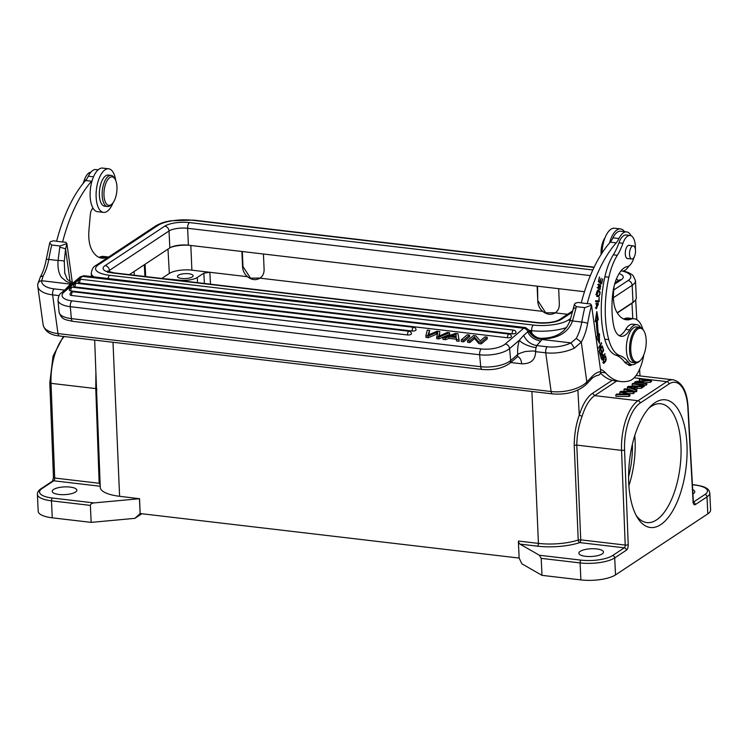 <?xml version="1.0" encoding="UTF-8"?>
<svg xmlns="http://www.w3.org/2000/svg" width="748" height="748" viewBox="0 0 748 748"><rect width="100%" height="100%" fill="white"/><g stroke="black" fill="none" stroke-linecap="round" stroke-linejoin="round"><path stroke-width="1.12" d="M163.148 278.621L179.183 280.126A13.445 4.217 177.3 0 0 197.238 277.508L197.566 282.66M181.717 278.452A7.845 2.459 -2.7 0 0 193.096 275.731A7.845 2.459 -2.7 0 0 188.814 273.759A7.845 2.459 -2.7 0 0 177.435 276.47A7.845 2.459 -2.7 0 0 181.717 278.452M197.238 277.508L203.83 273.151L209.842 272.281L191.89 270.168A16.802 5.273 177.3 0 0 169.328 273.441L167.982 249.112M260.164 278.041L250.496 278.153L242.969 266.522L242.324 251.524M263.446 254.002L264.1 269.327C264.184 273.216 262.81 276.171 259.977 278.163C255.928 280.528 251.767 280.033 247.485 276.704C244.456 274.011 242.82 270.711 242.558 266.793L242.969 266.522M558.681 288.691L559.336 304.006C559.42 307.905 558.045 310.85 555.212 312.851C551.164 315.207 547.003 314.721 542.721 311.383C539.691 308.7 538.055 305.399 537.793 301.472L537.56 286.204M555.399 312.72L545.731 312.832L538.205 301.21M537.139 286.157L537.793 301.472M241.903 251.478L242.558 266.793M161.746 278.452L169.328 273.441M189.59 245.325A17.026 5.348 -2.7 0 0 170.404 247.541M145.056 264.268L145.738 276.573M144.289 264.773L144.944 276.48M134.098 271.515L134.303 275.236M53.566 489.482A12.323 3.871 -2.7 0 0 52.229 491.352A12.323 3.871 -2.7 0 0 61.757 494.662A12.323 3.871 -2.7 0 0 75.511 492.053A12.323 3.871 -2.7 0 0 76.848 490.183A12.323 3.871 -2.7 0 0 67.32 486.873A12.323 3.871 -2.7 0 0 53.566 489.482M95.894 372.261L95.781 388.595L51.032 383.341A2.244 0.673 177.8 0 1 49.807 382.798L53.463 477.495A2.244 0.673 -2.2 0 0 54.688 478.037A2.244 0.991 -83.3 0 1 53.772 480.796A2.244 1.879 -123.5 0 0 52.631 481.058L40.953 488.781A2.244 1.879 56.5 0 1 42.084 488.528L53.772 480.796L100.223 486.256M64.206 336.544A40.327 17.859 96.7 0 0 51.032 383.341L54.688 478.037L99.166 483.264L100.157 484.723M94.669 340.116L100.26 487.331A35.418 11.117 -2.7 0 0 119.605 496.298L139.437 498.72L94.024 502.918C91.976 503.105 90.76 503.928 90.368 505.396L51.472 500.823A25.759 8.088 177.3 0 1 37.4 494.325C37.363 492.24 38.541 490.389 40.953 488.781M37.4 494.325L38.204 511.323A25.759 8.088 -2.7 0 0 52.267 517.822L91.172 522.385L90.368 505.396M91.172 522.385L134.874 518.345L140.138 513.586L139.437 498.72M140.138 513.586L139.549 498.645M140.194 513.549L519.159 558.073M628.9 394.757L615.856 394.673L616.81 394.046L627.787 394.271L619.83 392.046L620.952 391.307L632.116 391.41L623.963 389.315L624.898 388.698L634.136 391.288L633.247 391.877L621.719 391.849L629.844 394.131L628.9 394.757L628.975 396.459L629.928 395.823L629.844 394.131M628.975 396.459L615.941 396.375L615.856 394.673M633.247 391.877L633.322 393.579L634.22 392.99L634.136 391.288M627.862 393.57L633.322 393.579M625.16 391.307L624.038 391.017L623.963 389.315M621.242 394.131L619.914 393.747L619.83 392.046M631.789 386.856L628.984 386.912L633.238 388.315L635.622 386.735L631.789 386.856L631.873 388.558M635.8 390.194L636.782 389.54L634.173 388.633L637.109 386.688L641.317 386.538L642.373 385.837L628.329 386.426L627.329 387.09L635.8 390.194L635.875 391.887L636.866 391.241L636.782 389.54M635.912 389.231L637.193 388.39L637.109 386.688M637.193 388.39L641.401 388.24L641.317 386.538M641.401 388.24L642.457 387.539L642.373 385.837M635.875 391.887L627.404 388.792L627.329 387.09M643.28 385.248L644.206 384.631L633.032 383.322L632.107 383.93L643.28 385.248L643.355 386.95L644.29 386.333L644.206 384.631M636.174 386.099L632.182 385.631L632.107 383.93M642.42 386.838L643.355 386.95M645.833 383.556L646.73 382.967L637.951 381.929L650.423 380.526L651.377 379.891L640.204 378.582L639.316 379.171L648.086 380.199L635.622 381.611L634.669 382.237L645.833 383.556L645.917 385.248L646.805 384.659L646.73 382.967M645.365 382.798L650.498 382.219L650.423 380.526M650.498 382.219L651.452 381.592L651.377 379.891M640.755 381.031L639.39 380.872L639.316 379.171M634.725 383.518L634.669 382.237M644.224 385.052L645.917 385.248M574.221 445.322L578.213 540.037L580.729 539.841L576.802 445.107C576.942 435.074 578.7 425.481 582.066 416.327C585.375 406.024 589.574 399.123 594.651 395.627L638.035 400.722A2.244 1.879 56.5 0 1 640.129 403.079A38.083 16.867 -83.3 0 0 624.561 449.959A2.244 0.673 177.8 0 1 621.551 450.361L576.802 445.107L574.221 445.322C574.324 434.392 576.007 424.331 579.27 415.131C582.655 404.378 587.087 397.095 592.556 393.28L594.651 395.627L616.689 381.05M580.205 551.341A12.323 3.871 -2.7 0 0 578.868 553.211A12.323 3.871 -2.7 0 0 588.395 556.521A12.323 3.871 -2.7 0 0 602.149 553.922A12.323 3.871 -2.7 0 0 603.477 552.052A12.323 3.871 -2.7 0 0 593.949 548.742A12.323 3.871 -2.7 0 0 580.205 551.341M692.919 493.867A12.323 3.871 -2.7 0 0 693.433 493.558A12.323 3.871 -2.7 0 0 694.77 491.688A12.323 3.871 -2.7 0 0 692.685 489.678M640.129 403.079L668.955 384.014A2.244 1.879 -123.5 0 0 666.861 381.658L638.035 400.722A40.327 17.859 -83.3 0 0 621.551 450.361L625.206 545.068A2.244 0.673 -2.2 0 0 628.217 544.666A4.479 1.982 96.7 0 1 626.385 550.182A2.244 1.879 -123.5 0 0 624.29 547.826A2.244 0.991 96.7 0 0 625.206 545.068L580.729 539.841A2.244 0.991 -83.3 0 1 579.812 542.599A37.643 11.818 -2.7 0 1 566.171 545.666A37.643 11.818 -2.7 0 1 537.513 546.171A2.244 0.991 96.7 0 0 538.429 543.394L518.476 541.056A2.244 0.991 -83.3 0 1 518.401 542.132L519.159 558.111L521.87 563.805L542.001 575.352L580.897 579.915A25.759 8.088 -2.7 0 0 615.51 574.903L707.804 513.867A25.759 8.088 -2.7 0 0 710.6 509.958L709.796 492.96A25.759 8.088 177.3 0 1 707.01 496.868A2.244 1.879 -123.5 0 0 704.915 494.512A23.525 7.387 177.3 0 0 694.611 485.003A2.244 0.991 -83.3 0 1 694.976 484.91L692.405 484.601M542.001 575.352L541.197 558.354L539.364 555.24L519.972 544.114L518.401 542.132M686.963 444.406A64.291 28.471 -83.3 0 1 670.489 514.4A64.291 28.471 -83.3 0 1 637.361 517.532A64.291 28.471 -83.3 0 1 629.573 460.329A64.291 28.471 -83.3 0 1 650.405 406.491A64.291 28.471 -83.3 0 1 686.963 444.406M634.341 301.266A33.604 10.547 177.3 0 1 631.966 303.286L617.315 312.963M134.874 518.345L141.83 513.745M636.099 515.279A59.812 26.489 96.7 0 0 646.88 522.59A59.812 26.489 96.7 0 0 680.942 445.275A59.812 26.489 96.7 0 0 660.839 403.78A59.812 26.489 96.7 0 0 648.656 408.389M634.772 435.579A59.812 26.489 -83.3 0 1 635.061 439.889A59.812 26.489 -83.3 0 1 628.9 485.611M628.601 476.672A53.763 23.805 96.7 0 0 632.415 444.209M129.357 274.656L169.833 247.887A13.838 4.348 177.3 0 1 188.412 245.194L584.478 291.72M617.184 312.748L632.986 302.295A30.462 9.565 -2.7 0 0 636.286 297.676L635.482 280.678A30.462 9.565 177.3 0 1 632.182 285.297L613.407 297.713M630.77 350.279A17.026 7.536 96.7 0 0 640.447 360.312A17.026 7.536 96.7 0 0 645.963 346.062A17.026 7.536 96.7 0 0 643.906 330.906A17.026 7.536 96.7 0 0 635.136 331.738A17.026 7.536 96.7 0 0 630.77 350.279M640.447 360.312L639.755 361.022A17.924 7.938 -83.3 0 1 635.594 362.883A17.924 7.938 -83.3 0 1 629.564 350.447A17.924 7.938 -83.3 0 1 639.774 327.287A17.924 7.938 -83.3 0 1 643.392 330.064L643.906 330.906M639.774 327.287L636.585 326.913A17.924 7.938 96.7 0 0 626.609 343.781A17.924 7.938 96.7 0 0 632.397 362.509L635.594 362.883M103.514 212.395L97.53 211.684A21.954 9.724 -83.3 0 1 90.602 200.801A21.954 9.724 -83.3 0 1 92.836 178.482A21.954 9.724 -83.3 0 1 102.654 168.085L108.638 168.786A21.954 9.724 96.7 0 0 98.82 179.183A21.954 9.724 96.7 0 0 96.585 201.502A21.954 9.724 96.7 0 0 103.514 212.395A21.954 9.724 96.7 0 0 113.051 202.755M115.678 180.362A21.954 9.724 96.7 0 0 115.575 179.67A21.954 9.724 96.7 0 0 108.638 168.786M85.88 180.203L84.337 180.025A44.805 19.841 -83.3 0 1 82.935 183.699M84.337 180.025A15.68 6.947 -83.3 0 1 90.891 172.19M111.246 176.902A14.334 6.349 96.7 0 0 103.991 192.348A14.334 6.349 96.7 0 0 109.685 205.307A14.334 6.349 96.7 0 0 112.125 203.849A14.334 6.349 96.7 0 0 116.772 191.843A14.334 6.349 96.7 0 0 115.033 179.09A14.334 6.349 96.7 0 0 111.246 176.902M115.033 179.09L114.266 177.818A15.68 6.947 96.7 0 0 111.097 175.387A15.68 6.947 96.7 0 0 110.124 175.425A15.68 6.947 96.7 0 0 102.261 191.236A15.68 6.947 96.7 0 0 107.441 206.532A15.68 6.947 96.7 0 0 108.413 206.495A15.68 6.947 96.7 0 0 111.087 204.905L112.125 203.849M107.441 206.532L104.645 206.205A15.68 6.947 -83.3 0 1 99.475 190.908A15.68 6.947 -83.3 0 1 107.338 175.097A15.68 6.947 -83.3 0 1 108.31 175.06L111.097 175.387M601.13 254.451A14.334 6.349 -83.3 0 1 603.552 240.342A14.334 6.349 -83.3 0 1 605.001 237.845M601.654 253.619A15.68 6.947 -83.3 0 1 604.309 239.762M634.884 247.392A6.61 2.927 96.7 0 0 633.285 245.868A6.61 2.927 96.7 0 0 630.003 250.028A6.61 2.927 96.7 0 0 630.153 257.471A6.61 2.927 96.7 0 0 631.742 258.995A6.61 2.927 96.7 0 0 635.024 254.834A6.61 2.927 96.7 0 0 634.884 247.392M643.785 354.851A31.36 13.885 -83.3 0 1 629.358 380.844A103.046 45.628 -83.3 0 1 620.99 381.555A103.046 45.628 -83.3 0 1 605.543 372.85A49.284 21.823 96.7 0 0 600.438 369.231M614.071 286.428L613.603 291.655A24.637 10.911 96.7 0 0 613.809 302.669A24.637 10.911 96.7 0 0 616.305 311.205A45.834 20.299 96.7 0 0 626.394 319.779A45.834 20.299 96.7 0 0 630.985 319.172A31.36 13.885 -83.3 0 1 634.126 318.76A31.36 13.885 -83.3 0 1 642.897 329.335M628.872 265.979A19.71 8.733 -83.3 0 1 622.037 271.047A19.71 8.733 -83.3 0 1 621.064 270.804M530.014 330.897L525.526 327.568A8.957 3.964 96.7 0 0 523.722 328.241A4.479 3.628 -130.4 0 1 527.808 331.607C529.275 336.095 533.53 339.302 540.589 341.228L536.69 345.557C530.697 344.482 526.368 341.079 523.712 335.356L528.817 330.831L530.014 330.897C533.661 336.301 537.831 338.76 542.515 338.264C556.69 337.844 565.89 331.888 570.098 320.396L574.333 304.642L576.362 306.661L584.74 307.643L591.518 305.184L590.509 303.912L587.245 303.623A116.492 51.584 -83.3 0 1 616.24 242.866A22.403 9.92 96.7 0 0 618.961 238.528A19.71 8.733 -83.3 0 1 626.637 231.889A19.71 8.733 -83.3 0 1 631.06 235.742M602.056 360.031L604.861 353.645L603.636 356.011L602.654 354.197L601.233 357.75L602.056 360.031M627.74 364.201A11.201 4.955 96.7 0 0 629.723 365.52A11.201 4.955 96.7 0 0 631.938 364.706M599.148 297.433L598.821 300.78L595.66 300.733L595.576 301.631L599.157 301.687L599.148 297.433M602.608 347.063L603.103 350.485L602.028 352.327L601.242 349.812L600.868 350.447L601.663 352.953L600.691 354.608L599.849 351.934L599.475 352.57L600.504 355.852L603.664 350.447L602.608 347.063M598.531 334.777A75.492 33.426 -83.3 0 1 597.343 320.406L598.325 319.826L596.82 311.486L595.184 321.687L596.324 321.004A77.736 34.417 96.7 0 0 597.549 335.796L596.437 336.955L599.447 343.369L599.475 333.776L598.531 334.767L597.334 334.627M598.4 304.137L596.577 307.811L596.437 302.977L596.483 308.737L597.923 302.622L598.4 304.127M601.476 282.688L600.364 281.977L601.14 278.349L599.98 281.734L598.97 281.098L599.419 276.975L598.4 281.716L601.673 283.801L602.72 278.901L601.476 282.688L600.279 282.548L599.167 281.837L600.364 281.977M603.187 359.723L603.814 363.453L605.581 361.415L606.189 359.629L605.571 355.88L603.187 359.723M597.727 290.346C595.932 292.964 595.988 295.058 597.895 296.619L598.83 296.414C600.831 292.907 600.466 290.888 597.727 290.346L598.615 290.121M597.895 296.619L596.698 296.479M600.775 286.138L599.466 289.551L600.148 289.439L600.382 284.24L598.269 287.849L598.886 283.829L598.222 288.728L600.345 285.231M598.606 285.596L600.784 286.129M599.466 289.551L598.952 289.298M598.316 348.175L600.906 344.304L599.129 351.373L602.43 346.446L602.271 345.838L599.681 349.709L601.457 342.64L598.316 348.175M634.126 318.76L628.142 318.059A31.36 13.885 96.7 0 0 625.001 318.47A45.834 20.299 -83.3 0 1 623.458 318.929M626.637 231.889L620.653 231.188A19.71 8.733 96.7 0 0 612.977 237.827A22.403 9.92 -83.3 0 1 610.256 242.165L616.24 242.866M610.256 242.165A116.492 51.584 96.7 0 0 581.261 302.921L587.245 303.623M600.494 373.13A103.046 45.628 96.7 0 0 615.006 380.854L620.99 381.555M604.599 354.15L605.067 354.197M603.636 356.011L602.991 355.936M600.42 357.002L601.616 357.142M602.196 358.797L601.607 357.17L602.486 355.122L603.281 356.703L602.196 358.797L600.999 358.647M599.157 301.687L595.586 301.509M598.035 300.771L597.961 301.538M602.028 352.327L601.439 352.252M600.691 354.608L600.092 354.543M603.664 350.447L603.075 350.373M598.325 319.826L596.147 320.266L597.343 320.406M596.147 320.266A75.492 33.426 96.7 0 0 596.175 320.986M598.278 334.739L598.26 340.836M595.305 320.892L596.324 321.004M596.268 314.917L597.128 319.686M595.745 303.753L596.493 303.847M596.913 307.802L595.941 308.513M599.98 281.734L598.475 281.398M600.7 282.594L600.597 283.109M603.701 362.537L603.281 363.014M604.908 356.17L605.113 356.721M604.29 362.49C602.953 361.63 603.225 359.751 605.104 356.852L604.234 356.618M604.412 356.768L605.104 356.852C606.217 356.777 606.291 358.142 605.319 360.947M605.338 360.873L604.253 362.518L602.766 362.425M598.007 290.205L598.69 291.084M598.176 295.722L597.633 296.273M596.923 295.572L598.12 295.712L596.988 294.787L598.494 291.047L597.194 290.897M598.494 291.047L599.559 291.935C599.98 294.16 599.457 295.413 597.989 295.694M596.988 294.796L595.791 294.656M598.232 286.718L599.429 286.858M597.951 284.614L598.811 284.717M599.765 284.605L599.933 285.082M600.382 344.248L600.906 344.304M602.43 346.446L601.906 346.389M601.626 343.295L601.065 343.229M108.638 257.031L103.505 256.424A31.36 13.885 96.7 0 0 100.363 256.844A45.834 20.299 -83.3 0 1 98.82 257.293M98.147 169.805L96.015 169.553A19.71 8.733 96.7 0 0 88.339 176.191A22.403 9.92 -83.3 0 1 85.609 180.539A116.492 51.584 96.7 0 0 56.614 241.286L62.598 241.987A116.492 51.584 -83.3 0 1 91.593 181.24A22.403 9.92 96.7 0 0 92.135 180.549M93.023 208.15A6.723 2.973 96.7 0 0 90.33 214.611L88.965 230.019A24.637 10.911 96.7 0 0 89.162 241.034A24.637 10.911 96.7 0 0 91.667 249.57A45.834 20.299 96.7 0 0 101.747 258.154A45.834 20.299 96.7 0 0 106.347 257.546A31.36 13.885 -83.3 0 1 108.544 257.097M91.593 181.24L85.609 180.539M613.323 254.825L617.315 255.292A44.805 19.841 96.7 0 0 622.944 243.296L618.951 242.82A44.805 19.841 -83.3 0 1 613.323 254.825A44.805 19.841 96.7 0 0 604.889 276.76A69.265 30.668 96.7 0 0 604.767 339.181A44.805 19.841 96.7 0 0 615.763 355.085A67.208 29.761 -83.3 0 1 624.552 361.985A20.159 8.929 -83.3 0 0 628.04 364.248L632.032 364.725A20.159 8.929 96.7 0 0 636.455 362.883M617.315 255.292A44.805 19.841 96.7 0 0 608.872 277.228L604.889 276.76M615.763 355.085L619.746 355.552A44.805 19.841 96.7 0 1 608.76 339.648A69.265 30.668 -83.3 0 1 608.872 277.228M619.746 355.552A67.208 29.761 -83.3 0 1 628.544 362.453A20.159 8.929 96.7 0 0 632.032 364.725M640.615 327.493A20.159 8.929 96.7 0 0 636.735 324.669A20.159 8.929 96.7 0 0 629.713 329.905A24.637 10.911 -83.3 0 1 621.13 336.31A24.637 10.911 -83.3 0 1 613.482 324.819A54.482 24.123 -83.3 0 1 612.631 294.768A29.125 12.894 -83.3 0 1 627.31 266.597A15.68 6.947 96.7 0 0 634.117 257.153M635.379 249.159A15.68 6.947 96.7 0 0 630.096 235.47A15.68 6.947 96.7 0 0 622.944 243.296M628.096 258.565A6.723 2.973 -83.3 0 1 627.544 258.612A6.723 2.973 -83.3 0 1 625.375 254.984A6.723 2.973 -83.3 0 1 626.16 248.308A6.723 2.973 -83.3 0 1 629.115 245.26A6.723 2.973 -83.3 0 1 629.638 245.438M619.185 335.656A24.637 10.911 96.7 0 0 625.73 329.438A20.159 8.929 -83.3 0 1 632.752 324.202L636.735 324.669M618.951 242.82A15.68 6.947 -83.3 0 1 626.113 235.003L630.096 235.47M602 253.076A21.954 9.724 -83.3 0 1 614.529 228.215L620.513 228.916A21.954 9.724 96.7 0 0 609.545 242.969M624.505 231.637A21.954 9.724 96.7 0 0 620.513 228.916M79.681 283.034A2.693 1.187 96.7 0 1 80.653 279.537A2.693 1.187 -83.3 0 1 81.195 279.341A2.693 2.693 0 0 0 78.203 282.248A2.693 1.038 -5.2 0 0 79.681 283.034L512.156 333.832A2.693 1.038 -5.2 0 0 516.036 332.57A2.693 2.693 0 0 0 513.67 330.139A2.693 1.187 -83.3 0 0 513.137 330.345A2.693 1.187 96.7 0 0 512.156 333.832M469.856 342.556L467.659 342.304L467.509 340.658L469.707 340.91L474.428 336.89L474.578 338.535L469.856 342.556L469.707 340.91M467.509 340.658L473.521 335.534L475.868 335.815L480.225 340.892L484.947 336.881L487.135 337.133L487.285 338.779L481.273 343.902L478.926 343.622L474.578 338.535M463.657 341.827L461.366 341.565L461.217 339.919L463.508 340.181L469.52 335.067L469.669 336.712L463.657 341.827L463.508 340.181M437.655 332.028L428.202 336.039L428.352 337.685L437.804 333.673M428.352 337.685L426.014 337.404L425.864 335.759L427.295 330.102L429.623 330.382L428.828 334.721M439.431 335.964L439.815 331.579L439.403 336.104M439.244 334.459L438.478 336.422L447.211 332.439L449.511 332.71L449.66 334.356L438.908 338.919L436.701 338.666L437.645 332.028M73.594 286.175A2.693 1.038 -5.2 0 0 75.071 286.961L507.546 337.759A2.693 1.038 -5.2 0 0 511.426 336.497A2.693 2.693 0 0 0 509.07 334.066L76.586 283.268A2.693 2.693 0 0 0 73.594 286.175M69.33 290.14A2.693 1.038 -5.2 0 0 70.808 290.925L412.176 331.027A2.693 1.038 -5.2 0 0 416.056 329.756A2.693 2.693 0 0 0 413.691 327.334L72.322 287.232A2.693 2.693 0 0 0 69.33 290.14M70.05 294.693A2.693 1.038 -5.2 0 0 71.528 295.469L407.567 334.954A2.693 1.038 -5.2 0 0 411.447 333.683A2.693 2.693 0 0 0 409.081 331.252L73.042 291.776A2.693 2.693 0 0 0 70.05 294.693M445.415 339.686L442.984 339.405L442.835 337.759L455.476 333.412L457.944 333.702L459.001 339.657L456.402 339.349L456.551 340.995L456.355 339.209L449.137 338.358L445.415 339.686L445.256 338.04L442.835 337.759M459.001 339.657L459.15 341.303L456.551 340.995M456.402 339.349L456.205 337.563L448.978 336.712L449.137 338.358M448.978 336.712L445.256 338.04M456.355 339.209L456.205 337.563M453.952 334.964L450.287 336.235L456.158 336.927L456.009 334.094L453.952 334.954L454.101 336.609L456.168 335.74M481.273 343.902L481.123 342.257L487.135 337.133M481.123 342.257L478.776 341.976L478.926 343.622M478.776 341.976L474.428 336.89M469.52 335.067L467.229 334.795L461.217 339.919M428.202 336.039L425.864 335.759M429.623 330.382L427.856 335.179M427.828 335.179L437.056 331.252L439.815 331.579M449.511 332.71L438.758 337.273L436.551 337.021M438.908 338.919L438.758 337.273M69.629 285.886L68.779 285.811L71.378 283.539L72.921 283.081M62.944 292.01L68.779 285.811M523.759 335.31L519.336 340.275L509.594 348.577L510.688 360.517L517.653 354.58L517.438 356.628M528.686 330.915C531.604 336.058 536.017 338.909 541.926 339.489L540.589 341.228M71.528 284.268L41.617 280.706L43.225 275.788A30.014 13.296 96.7 0 0 48.76 259.434A122.307 54.155 -83.3 0 1 51.715 245.026L49.695 243.016L50.518 241.632L53.51 240.828L56.642 241.193M591.518 305.184L591.537 305.231A117.829 52.173 96.7 0 0 587.657 323.323A34.502 15.278 -83.3 0 1 581.29 342.126L574.38 348.138A26.881 12.23 172.1 0 1 545.731 352.794L535.662 351.672C535.362 359.947 530.734 363.986 521.758 363.799L510.716 362.509M535.662 351.672C534.353 351.728 537.681 350.27 525.171 351.569C514.886 354.627 519.112 354.664 517.7 354.459L517.653 354.58M547.143 346.782A4.479 1.982 -83.3 0 0 545.731 352.794L551.117 391.522A26.881 12.23 -7.9 0 0 586.834 381.976L581.29 342.126L576.24 338.405L571.023 342.893A22.403 10.192 172.1 0 1 547.143 346.782L536.69 345.557L536.12 347.596A4.479 1.982 96.7 0 0 535.764 351.625M576.362 306.661A122.307 54.155 96.7 0 0 576.044 308.017L572.482 320.957C567.143 335.899 552.258 338.881 542.365 338.863L541.926 339.48L571.023 342.902L574.38 348.138M62.598 241.987L65.871 242.277L66.89 243.596A117.829 52.173 96.7 0 0 65.562 249.121L64.291 261.295A4.479 0.813 -177.8 0 0 58.064 260.519C57.549 267.793 58.699 273.431 61.514 277.433L66.469 281.538L72.191 283.707M528.817 330.831C531.837 335.833 536.353 338.517 542.365 338.863L542.515 338.264M64.291 261.295L64.777 273.516M70.088 281.687L65.562 249.121A4.479 0.954 -167.1 0 0 59.784 247.373L58.064 260.519L48.76 259.434A4.479 0.524 10 0 0 46.236 259.453L49.695 243.016M66.89 243.596L72.341 282.753M574.333 304.642L575.165 303.267L578.148 302.463L581.28 302.828M66.881 243.549L60.092 246.008L51.715 245.026M591.537 305.231L600.756 371.532C600.569 374.103 599.288 375.421 596.895 375.468M584.74 307.643A122.307 54.155 96.7 0 0 581.785 322.042L572.482 320.957C570.013 320.256 569.509 320.209 570.958 320.817M531.912 391.485L538.429 543.394A35.399 11.117 -2.7 0 0 565.376 542.917A35.399 11.117 -2.7 0 0 578.204 540.028L578.213 540.028A2.244 1.403 -108.1 0 0 579.812 542.599L624.29 547.826L612.612 555.549A2.244 1.879 56.5 0 1 614.706 557.905L615.51 574.903M203.83 273.151L204.391 283.464M210.497 284.184L209.842 272.281L247.485 276.704M567.536 314.3L555.212 312.851M542.721 311.383L259.977 278.163M190.834 245.475L191.89 270.168M96.978 389.259L95.781 388.595L99.166 483.264M113.004 342.275L119.605 496.298M94.024 502.918L52.379 498.028A23.525 7.387 177.3 0 1 42.084 488.528M52.379 498.028A2.244 0.991 96.7 0 0 51.472 500.823L52.267 517.822M582.066 416.327L579.27 415.131L577.886 390.091M628.217 544.666L624.561 449.959M592.556 393.28L612.173 380.311M668.955 384.014A38.083 16.867 -83.3 0 1 687.87 408.099A2.244 0.739 176.8 0 0 688.113 407.735C687.253 391.671 682.344 382.378 673.368 379.844A40.327 17.859 -83.3 0 0 666.861 381.658L634.089 377.805M687.87 408.099L693.097 501.758A2.244 0.739 -3.2 0 0 693.34 501.403L688.113 407.735M693.461 502.273A2.244 1.879 56.5 0 1 695.322 504.591A4.479 1.982 96.7 0 1 693.097 501.758M580.897 579.915L580.102 562.926L541.197 558.354M626.385 550.182L614.706 557.905A25.759 8.088 177.3 0 1 580.102 562.926A2.244 0.991 -83.3 0 1 581.018 560.13A23.525 7.387 177.3 0 0 612.612 555.549M707.804 513.867L707.01 496.868L695.322 504.591M693.424 502.104L704.915 494.512M539.364 555.24L581.018 560.13M694.611 485.003L692.414 484.751M632.808 318.611L631.966 303.286M537.513 546.171L519.972 544.114M615.043 282.884L618.933 280.313A4.582 3.843 -123.5 0 1 621.251 279.789L614.669 284.147M572.557 311.991L561.608 319.228A4.582 3.843 56.5 0 0 559.289 319.751L572.875 310.775M621.251 279.789A18.419 5.778 -2.7 0 0 619.101 273.6M618.484 280.603A13.838 4.348 -2.7 0 0 616.333 279.21M559.289 319.751C554.661 322.257 547.433 323.211 537.616 322.612A4.582 2.029 -83.3 0 0 536.877 322.818A18.419 5.778 -2.7 0 0 561.608 319.228M169.833 247.887L169.029 230.982L109.395 270.421L109.46 271.973M590.34 275.601L187.617 228.29A4.582 2.029 96.7 0 1 189.487 222.577A18.419 5.778 -2.7 0 0 164.747 226.167L105.113 265.605A4.582 3.843 56.5 0 1 109.395 270.421A13.838 4.348 -2.7 0 0 108.208 271.524M164.747 226.167A4.582 3.843 -123.5 0 1 169.029 230.982A13.838 4.348 -2.7 0 1 187.617 228.29L188.412 245.194M105.113 265.605A18.419 5.778 -2.7 0 0 113.172 273.039A4.582 2.029 96.7 0 1 113.911 272.833L107.329 271.038L107.89 272.524M536.877 322.818L113.172 273.039M189.487 222.577L592.818 269.953M632.986 302.295L632.182 285.297A4.479 3.759 -123.5 0 0 627.993 280.584A25.984 8.163 177.3 0 0 622.271 271.066M570.032 320.602A4.479 3.759 56.5 0 0 568.349 320.022L570.705 318.461M613.753 290L627.993 280.584M566.647 327.512A30.462 9.565 177.3 0 1 531.613 330.672A4.479 1.982 -83.3 0 1 533.446 325.081A25.984 8.163 177.3 0 0 568.349 320.022M531.753 333.524L531.613 330.672L529.78 330.457M93.921 276.872A30.462 9.565 177.3 0 1 91.275 273.216C91.892 269.112 93.5 266.475 96.099 265.325A4.479 3.759 56.5 0 1 98.371 264.811A25.984 8.163 177.3 0 0 109.741 275.311A4.479 1.982 96.7 0 0 108.095 278.536M96.099 265.325L155.734 225.887A4.479 3.759 -123.5 0 1 158.006 225.372L98.371 264.811M158.006 225.372A25.984 8.163 177.3 0 1 192.919 220.305A4.479 1.982 96.7 0 1 193.638 220.108L170.862 220.763C166.701 221.689 163.438 221.67 155.734 225.887M109.741 275.311L533.446 325.081M594.005 267.429L192.919 220.305M600.709 372.28L605.543 372.85M630.985 319.172L625.001 318.47M612.977 237.827L618.961 238.528M604.384 361.275L605.581 361.415M606.189 359.629L604.992 359.489M106.347 257.546L100.363 256.844M93.5 176.799L88.339 176.191M608.76 339.648L604.767 339.181M628.544 362.453L624.552 361.985M625.73 329.438L629.713 329.905M63.973 292.159A4.479 3.628 49.6 0 0 61.439 292.861L79.943 277.106A4.479 3.628 49.6 0 1 82.467 276.405L523.722 328.241L505.227 343.996A17.924 6.919 174.8 0 1 481.254 348.942L71.911 300.864A17.924 6.919 174.8 0 1 63.973 292.159L82.467 276.405A8.957 3.964 -83.3 0 1 84.262 275.731L525.526 327.568M436.439 332.57L436.589 334.216M75.071 286.961A2.693 1.187 96.7 0 1 76.044 283.464A2.693 1.187 -83.3 0 1 76.586 283.268M509.07 334.066A2.693 1.187 -83.3 0 0 508.528 334.272A2.693 1.187 96.7 0 0 507.546 337.759M70.808 290.925A2.693 1.187 96.7 0 1 71.789 287.428A2.693 1.187 -83.3 0 1 72.322 287.232M413.691 327.334A2.693 1.187 -83.3 0 0 413.158 327.531A2.693 1.187 96.7 0 0 412.176 331.027M71.528 295.469A2.693 1.187 96.7 0 1 72.5 291.982A2.693 1.187 -83.3 0 1 73.042 291.776M409.081 331.252A2.693 1.187 -83.3 0 0 408.548 331.458A2.693 1.187 96.7 0 0 407.567 334.954M505.227 343.996A4.479 3.628 -130.4 0 1 509.594 348.577A22.403 8.649 174.8 0 1 479.627 354.767L70.284 306.68A22.403 8.649 174.8 0 1 57.998 300.191L59.092 312.122A22.403 8.649 -5.2 0 0 71.378 318.62L480.721 366.707A22.403 8.649 -5.2 0 0 510.688 360.517A4.479 3.628 49.6 0 1 509.603 363.453L517.092 357.077M71.911 300.864A4.479 1.982 -83.3 0 0 70.284 306.68L71.378 318.62A4.479 1.982 96.7 0 0 72.855 321.36L482.198 369.447C493.4 370.41 502.534 368.409 509.603 363.453M482.198 369.447A4.479 1.982 96.7 0 1 480.721 366.707L479.627 354.767A4.479 1.982 -83.3 0 1 481.254 348.942M64.478 290.084L54.024 288.859A22.403 10.192 172.1 0 1 41.617 280.706C39.008 281.239 37.709 282.697 37.718 285.091M59.073 295.619L52.612 294.862A4.479 1.982 -83.3 0 1 54.024 288.859M43.15 324.941L37.765 286.213A26.881 12.23 172.1 0 0 52.612 294.862L57.998 333.589A4.479 1.982 96.7 0 0 59.438 335.983C50.443 335.16 45.011 331.476 43.15 324.941A26.881 12.23 -7.9 0 0 57.998 333.589L551.117 391.522A4.479 1.982 96.7 0 0 552.557 393.906C566.498 394.963 577.671 391.859 586.086 384.603L591.079 379.367C590.761 379.619 593.884 376.094 597.577 375.487M536.12 347.596A13.445 4.759 -162.5 0 1 519.336 340.275A17.924 7.938 96.7 0 0 517.7 354.459M517.728 356.684A13.445 5.956 -83.3 0 1 521.758 363.799M587.657 323.323A4.479 0.524 -170 0 0 581.785 322.042A30.014 13.296 -83.3 0 1 576.24 338.405M60.092 246.008A122.307 54.155 96.7 0 0 59.784 247.373M576.044 308.017C573.8 307.83 573.071 308.101 573.847 308.831M591.079 379.367A4.479 3.46 43.6 0 0 591.827 376.749L586.834 381.976A4.479 3.46 43.6 0 1 586.086 384.603M591.827 376.749A47.04 20.832 -83.3 0 1 600.756 371.532M40.448 276.835L43.225 275.788M52.594 481.086L53.463 477.495M63.374 336.441L53.071 356.095L49.807 382.798M692.863 502.338L693.62 502.712L693.34 501.403M709.796 492.96C709.375 490.707 708.188 489.07 706.243 488.051C705.327 487.687 704.616 486.396 694.976 484.91M635.688 299.724L636.819 319.723M639.605 369.231L639.989 375.926M673.368 379.844L636.071 375.468M113.911 272.833L537.616 322.612M635.482 280.678L633.154 275.61L632.013 274.6L628.414 272.543L623.477 270.954M91.434 276.573L91.275 273.216M594.136 267.158L193.638 220.108M633.285 245.868L628.563 245.307M631.742 258.995L627.02 258.434M620.971 270.926L622.037 271.047M601.289 354.982L602.486 355.122M595.38 307.671L596.577 307.811M598.269 287.849L597.072 287.709M598.858 284.717L597.661 284.577M600.364 285.138L599.522 285.035M93.547 208.963L92.303 208.814M81.195 279.341L513.67 330.139M61.439 292.861C59.662 293.702 58.512 296.143 57.998 300.191M79.943 277.106L84.262 275.731M72.855 321.36C64.113 319.461 61.682 319.518 59.092 312.122M64.646 272.665L67.311 279.462L73.014 283.006M59.438 335.983L552.557 393.906M37.69 284.352L40.401 276.807C43.019 272.169 44.974 266.391 46.236 259.453M37.69 284.39L37.765 286.213"/></g></svg>
